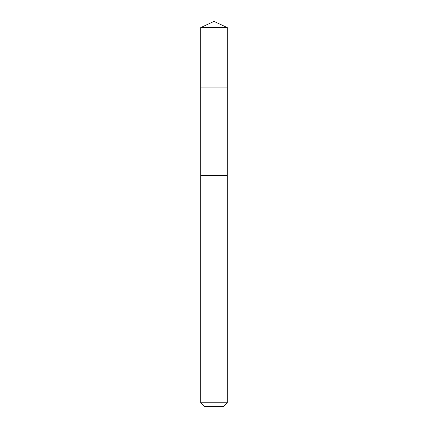 <?xml version="1.0" encoding="UTF-8"?>
<svg xmlns="http://www.w3.org/2000/svg" width="428" height="428" viewBox="0 0 428 428"><rect width="100%" height="100%" fill="white"/><g stroke="black" fill="none" stroke-linecap="round" stroke-linejoin="round"><path stroke-width="0.64" d="M200.695 87.933L227.305 87.933L227.305 27.606L200.695 27.606L200.695 87.933L227.305 87.933L227.3 175.48L200.7 175.48L200.695 87.933M219.783 175.48L200.695 175.48L200.695 402.759L227.305 402.759L227.305 175.48L219.783 175.48M227.305 402.759L223.464 406.6L204.536 406.6L200.695 402.759M214 87.933L214 21.4L200.695 27.606M214 21.4L227.305 27.606"/></g></svg>
